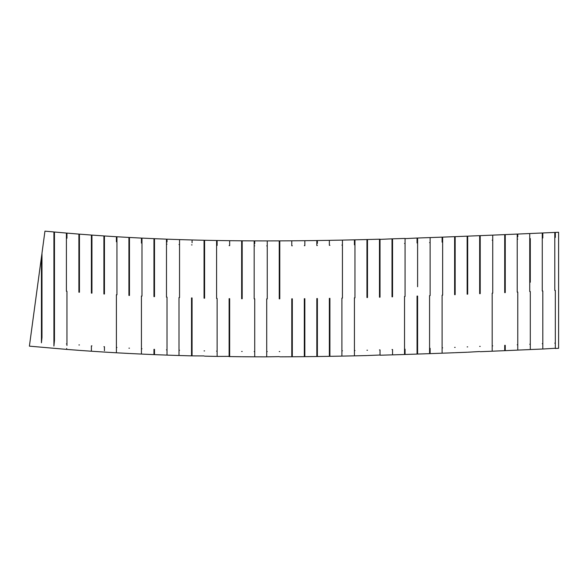 <?xml version="1.0" encoding="UTF-8"?>
<svg xmlns="http://www.w3.org/2000/svg" width="588" height="588" viewBox="0 0 588 588"><rect width="100%" height="100%" fill="white"/><g stroke="black" fill="none" stroke-linecap="round" stroke-linejoin="round"><path stroke-width="0.88" d="M54.463 237.17L53.92 237.17L53.92 280.873M53.92 339.688L54.214 342.87M66.407 343.943L66.951 343.943M66.407 238.243L66.951 238.243L66.951 233.105L78.895 234.097M78.895 344.943L79.439 344.943M78.895 239.243L79.439 239.243M79.439 350.382L91.397 351.227L91.397 345.862L91.941 345.862M91.397 240.161L91.941 240.161M103.9 346.707L104.444 346.707L104.444 350.742M103.9 240.999L104.444 240.999M104.444 352.08L116.402 352.785L116.402 347.471L116.953 347.471M104.444 235.964L116.402 236.729L116.402 241.771L116.953 241.771L116.953 236.758L128.919 237.442M128.919 348.162L129.463 348.162M128.919 242.462L129.463 242.462M129.463 353.491L141.436 354.072L141.436 348.787L141.98 348.787M129.463 237.471L141.436 238.089L141.436 243.087L141.98 243.087M141.98 354.101L153.953 354.615L153.953 349.346L154.497 349.346L154.497 354.637L166.477 355.093M141.98 238.111L153.953 238.654L153.953 243.638L154.497 243.638M166.477 349.831L167.021 349.831L167.021 353.785M154.497 238.684L166.477 239.154L166.477 244.13L167.021 244.13M167.021 355.115L179.002 355.512L179.002 350.25L179.546 350.25M179.002 244.549L179.546 244.549M191.526 350.61L192.07 350.61L192.07 355.887L204.051 355.931M191.526 244.909L192.07 244.909M204.051 350.911L204.602 350.911M192.07 242.8L192.07 239.97L204.051 240.257L204.051 245.211L204.602 245.211M216.582 351.154L217.126 351.154M216.582 245.453L217.126 245.453L217.126 240.507L229.114 240.683M229.114 351.337L229.658 351.337M229.114 245.637L229.658 245.637L229.658 240.69L241.646 240.808L241.646 245.762L242.19 245.762M241.646 351.462L242.19 351.462M254.178 351.543L254.722 351.543M242.19 240.815L254.178 240.889L254.178 245.843L254.722 245.843M266.709 351.573L267.253 351.573M266.709 245.872L267.253 245.872L267.253 240.911L279.241 240.882L279.241 245.85L279.785 245.85L279.785 240.882L291.773 240.815L291.773 245.784L292.317 245.784M279.241 351.55L279.785 351.55M291.773 351.484L292.317 351.484M304.305 351.374L304.849 351.374M304.305 245.674L304.849 245.674L304.849 240.69L316.829 240.536L316.829 245.519L317.38 245.519M316.829 351.22L317.38 351.22M329.361 351.029L329.905 351.029M317.38 243.366L317.38 240.529L329.361 240.345L329.361 245.328L329.905 245.328M341.893 350.801L342.436 350.801M341.893 245.1L342.436 245.1L342.436 288.804M354.424 350.536L354.968 350.536M342.436 245.1L342.436 240.095L354.424 239.838L354.424 244.829L354.968 244.829L354.968 239.823L366.949 239.536M366.949 350.235L367.493 350.235M366.949 244.534L367.493 244.534M379.473 349.904L380.024 349.904M367.493 242.359L367.493 239.522L379.473 239.198L379.473 244.204L380.024 244.204M392.005 349.544L392.549 349.544L392.549 354.865L404.529 354.498L404.529 349.154L405.073 349.154L405.073 354.476L417.054 354.086L417.054 348.743L417.598 348.743M380.024 239.382L392.005 238.838L392.005 243.844L392.549 243.844M404.529 243.454L405.073 243.454M405.073 238.625L417.054 238.037L417.054 243.013L417.598 243.042L417.598 286.746M429.578 348.309L430.122 348.309L430.122 353.638L442.102 353.197M429.578 242.609L430.122 242.609L430.122 237.581L442.102 237.14L442.102 242.153L442.646 242.153L442.646 237.118L454.62 236.663L454.62 241.609M442.102 347.853L442.646 347.853M454.62 347.383L455.171 347.383M454.62 241.675L455.171 241.675L455.171 236.648L467.144 236.17L467.144 241.109M467.144 346.891L467.688 346.891M467.144 241.183L467.688 241.183M479.668 346.383L480.212 346.383M479.668 240.676L480.212 240.676M480.212 351.705L492.185 351.212L492.185 345.862L492.729 345.862M492.185 240.161L492.729 240.161L492.729 235.126L504.71 234.619L504.71 239.625L505.254 239.625M492.729 351.183L504.71 350.676L504.71 345.332L505.254 345.332L505.254 350.654L517.227 350.139M517.227 344.788L517.771 344.788M517.227 239.088L517.771 239.088M529.744 344.245L530.295 344.245M529.744 238.544L530.295 238.544L530.295 282.24M542.268 343.693L542.812 343.693L542.812 347.677M530.295 233.509L542.268 232.98L542.268 237.993L542.812 237.993L542.812 232.958L554.785 232.429M554.785 343.142L555.329 343.142M554.785 237.434L555.329 237.434L555.329 232.407L558.6 232.26L558.6 348.316L555.329 348.464M555.329 290.435L555.329 348.464L555.329 290.435M554.785 290.457L554.785 232.429L554.785 290.457M542.812 290.986L542.812 349.015L542.812 290.986M542.268 291.009L542.268 232.98L542.268 291.009M530.295 291.538L530.295 349.566L530.295 291.538M529.744 291.56L529.744 233.532L529.744 291.56M517.771 236.898L517.771 234.053L529.744 233.532M517.771 292.082L517.771 350.117L517.771 292.082M517.227 292.111L517.227 234.075L517.227 292.111M505.254 237.434L505.254 234.59L517.227 234.075L517.227 239.022M505.254 292.626L505.254 234.59L505.254 292.626M504.71 292.648L504.71 234.619L504.71 292.648M492.729 293.155L492.729 235.126L492.729 293.155M492.185 293.177L492.185 351.212L492.185 293.177M480.212 293.677L480.212 235.641L480.212 293.677M479.668 293.699L479.668 235.663L479.668 293.699M467.688 238.993L467.688 236.148L479.668 235.663L479.668 240.602M467.688 294.184L467.688 236.148L467.688 294.184M467.144 294.206L467.144 236.17L467.144 294.206M455.171 294.676L455.171 236.648L455.171 294.676M454.62 294.698L454.62 236.663L454.62 294.698M442.646 295.154L442.646 237.118L442.646 295.154M442.102 295.169L442.102 353.197L442.102 295.169M430.122 295.61L430.122 237.581L430.122 295.61M429.578 295.624L429.578 353.653L429.578 295.624M417.598 243.042L417.598 238.015L429.578 237.596M417.598 296.043L417.598 354.072L417.598 296.043M417.054 296.058L417.054 354.086L417.054 296.058M405.073 296.455L405.073 238.434L405.073 296.455M404.529 296.47L404.529 354.498L404.529 296.47M392.549 296.844L392.549 238.824L392.549 296.844M392.005 296.859L392.005 238.838L392.005 296.859M380.024 297.205L380.024 239.184L380.024 297.205M379.473 297.219L379.473 239.198L379.473 297.219M367.493 297.535L367.493 239.522L367.493 297.535M366.949 297.55L366.949 239.536L366.949 297.55M354.968 297.837L354.968 239.823L354.968 297.837M354.424 297.844L354.424 355.858L354.424 297.844M342.436 298.101L342.436 240.095L342.436 298.101M341.893 298.109L341.893 356.115L341.893 298.109M329.905 298.329L329.905 356.328L329.905 298.329M329.361 298.337L329.361 356.335L329.361 298.337M317.38 298.52L317.38 356.519L317.38 298.52M316.829 298.528L316.829 356.526L316.829 298.528M304.849 298.675L304.849 356.666L304.849 298.675M304.305 298.682L304.305 356.673L304.305 298.682M292.317 298.785L292.317 356.769L292.317 298.785M291.773 298.792L291.773 356.776L291.773 298.792M279.785 298.858L279.785 240.882L279.785 298.858M279.241 298.858L279.241 240.882L279.241 298.858M267.253 298.88L267.253 240.911L267.253 298.88M266.709 298.873L266.709 356.85L266.709 298.873M254.722 243.719L254.722 240.889L266.709 240.911M254.722 298.851L254.722 356.82L254.722 298.851M254.178 298.851L254.178 240.889L254.178 298.851M242.19 298.777L242.19 240.815L242.19 298.777M241.646 298.77L241.646 240.808L241.646 298.77M229.658 298.645L229.658 356.607L229.658 298.645M229.114 298.638L229.114 356.6L229.114 298.638M217.126 298.461L217.126 356.424L217.126 298.461M216.582 298.454L216.582 240.499L216.582 298.454M204.602 243.101L204.602 240.271L216.582 240.499M204.602 298.226L204.602 240.271L204.602 298.226M204.051 298.212L204.051 240.257L204.051 298.212M192.07 297.925L192.07 355.887L192.07 297.925M191.526 297.91L191.526 355.872L191.526 297.91M179.546 297.565L179.546 239.603L179.546 297.565M179.002 297.55L179.002 355.512L179.002 297.55M167.021 242.013L167.021 239.176L179.002 239.588M167.021 297.146L167.021 355.115L167.021 297.146M166.477 297.124L166.477 239.154L166.477 297.124M154.497 296.661L154.497 238.684L154.497 296.661M153.953 296.639L153.953 238.654L153.953 296.639M141.98 296.109L141.98 238.111L141.98 296.109M141.436 296.08L141.436 354.072L141.436 296.08M129.463 295.485L129.463 237.471L129.463 295.485M128.919 295.455L128.919 237.442L128.919 295.455M116.953 294.794L116.953 236.758L116.953 294.794M116.402 294.757L116.402 352.785L116.402 294.757M104.444 294.029L104.444 235.964L104.444 294.029M103.9 293.993L103.9 235.928L103.9 293.993M91.941 235.097L103.9 235.928L103.9 240.676M91.941 293.184L91.941 235.097L91.941 293.184M91.397 293.147L91.397 235.053L91.397 293.147M79.439 292.265L79.439 234.142L79.439 292.265M78.895 292.229L78.895 234.097L78.895 292.229M66.951 291.273L66.951 345.516C66.495 350.676 66.495 350.676 66.951 345.516M66.407 291.229L66.407 233.061L66.407 291.229M54.463 290.2L54.463 232.01L54.463 340.408L53.92 346.075L53.92 231.959L53.92 290.156M41.983 253.472L41.439 257.147L41.439 342.811L41.983 337.468L41.983 253.119L44.953 231.15L53.92 231.959L53.92 236.626M41.439 257.147L29.4 346.156L66.407 349.375M78.895 350.338L66.613 349.39L66.694 348.434M179.546 355.527L191.526 355.872M216.582 356.409L204.602 356.159M229.114 356.365L217.126 356.424M241.646 356.732L229.658 356.585M254.722 356.82L266.709 356.85M279.241 356.615L267.253 356.828M354.424 355.858L342.436 356.085M379.473 355.034L367.493 355.527M392.005 354.88L380.024 355.218L380.024 350.183M429.578 353.653L417.598 354.049M479.668 351.536L467.688 352.212M529.744 349.588L517.771 350.095M542.268 349.037L530.295 349.544M554.785 348.294L542.812 349.015M492.185 235.149L480.212 235.641M404.529 238.449L392.549 238.824M341.893 240.11L329.905 240.33M304.305 240.698L292.317 240.808M191.526 239.955L179.546 239.603M91.397 235.053L79.439 234.142M66.407 233.061L54.463 232.01M103.9 352.043L91.941 351.264M128.919 353.462L116.953 352.822M254.178 356.813L242.19 356.74M291.773 356.776L279.785 356.835M304.305 356.673L292.317 356.769M316.829 356.526L304.849 356.666M329.361 356.335L317.38 356.519M341.893 356.115L329.905 356.328M366.949 355.564L354.968 355.843M454.62 352.726L442.646 353.182M467.144 352.234L455.171 352.704"/></g></svg>
